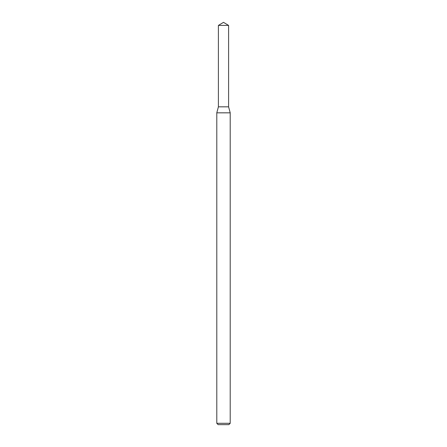 <?xml version="1.0" encoding="UTF-8"?>
<svg xmlns="http://www.w3.org/2000/svg" width="447" height="447" viewBox="0 0 447 447"><rect width="100%" height="100%" fill="white"/><g stroke="black" fill="none" stroke-linecap="round" stroke-linejoin="round"><path stroke-width="0.67" d="M218.404 25.412L218.404 106.833L228.596 106.833L230.205 112.84L216.795 112.84L218.404 106.833L228.596 106.833L228.596 25.412L218.404 25.412L223.5 22.35L228.596 25.412M230.205 423.309L228.864 424.65L218.136 424.65L216.795 423.309L230.205 423.309L230.205 112.84M216.795 423.309L216.795 112.84"/></g></svg>
